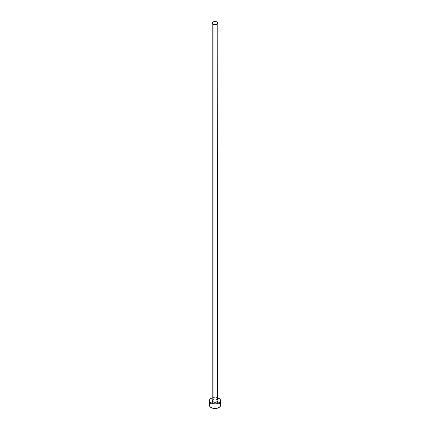 <?xml version="1.0" encoding="UTF-8"?>
<svg xmlns="http://www.w3.org/2000/svg" width="430" height="430" viewBox="0 0 430 430"><rect width="100%" height="100%" fill="white"/><g stroke="black" fill="none" stroke-linecap="round" stroke-linejoin="round"><path stroke-width="0.32" stroke-dasharray="2.15 1.61" d="M217.806 400.674A2.806 1.623 0 0 0 216.983 399.524L216.983 21.973L216.983 399.524L217.596 400.05M220.617 405.259A5.617 3.241 0 0 0 218.972 402.964L218.972 398.379L218.972 402.964A5.617 3.241 0 0 0 216.311 402.104A5.617 3.241 0 0 0 213.689 402.104A5.617 3.241 0 0 0 209.383 405.259M212.194 397.863A5.617 3.241 180 0 1 217.806 397.863M218.123 397.976L215 397.427L211.877 397.976M212.404 400.05L213.925 399.174L216.983 399.524A2.806 1.623 0 0 0 213.925 399.174A2.806 1.623 0 0 0 212.194 400.674M220.187 404.017L219.671 403.458M218.972 402.964L216.096 402.077L213.689 402.104M213.903 402.077L211.877 402.561L209.813 404.017"/><path stroke-width="0.64" d="M212.194 23.123L213.017 24.268L215 24.741L216.983 24.268L217.806 23.123L216.983 21.973L215 21.5L213.017 21.973L212.194 23.123L212.194 400.674A2.806 1.623 0 0 0 213.017 401.819L213.017 24.268A2.806 1.623 180 0 1 212.194 23.123A2.806 1.623 180 0 1 213.925 21.624A2.806 1.623 180 0 1 216.983 21.973A2.806 1.623 180 0 1 217.806 23.123A2.806 1.623 180 0 1 216.075 24.617A2.806 1.623 180 0 1 213.017 24.268L213.017 401.819A2.806 1.623 0 0 0 216.075 402.168A2.806 1.623 0 0 0 217.806 400.674L216.983 401.819L213.925 402.168L212.404 401.292L212.404 400.05M209.813 404.017L209.383 405.259A5.617 3.241 0 0 0 211.028 407.549L211.028 402.964L212.85 403.668L216.096 403.851L218.123 403.367L220.187 401.91L220.617 400.674L220.187 399.432L217.806 397.863A5.617 3.241 180 0 1 218.972 398.379A5.617 3.241 180 0 1 220.617 400.674A5.617 3.241 180 0 1 217.15 403.668A5.617 3.241 180 0 1 211.028 402.964L211.028 407.549A5.617 3.241 0 0 0 217.15 408.253A5.617 3.241 0 0 0 220.617 405.259L220.187 404.017M211.028 402.964A5.617 3.241 180 0 1 209.383 400.674A5.617 3.241 180 0 1 212.194 397.863L210.329 398.868L209.491 400.04L209.491 401.303L211.028 402.964M217.596 400.05L217.806 23.123M209.383 400.674L209.383 405.259L209.813 406.5L211.877 407.952L215 408.5L218.123 407.952L220.187 406.5L220.617 405.259L220.617 400.674M219.671 403.458L218.972 402.964"/></g></svg>
